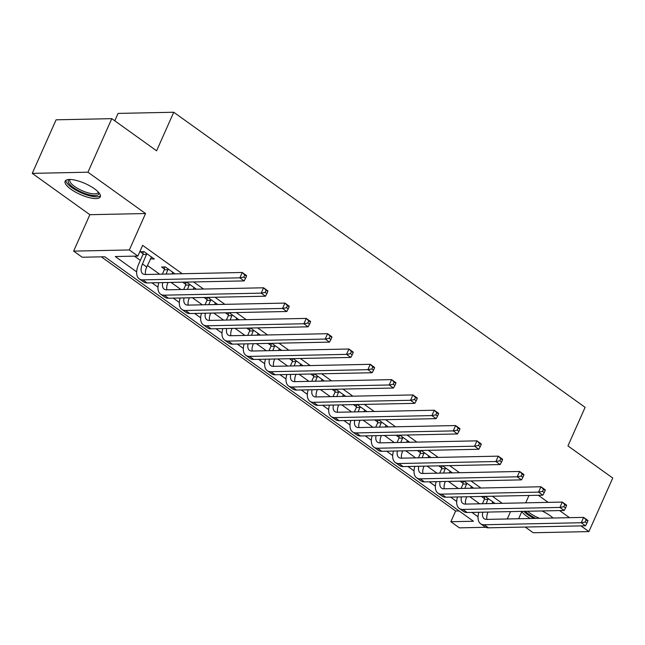 <?xml version="1.0" encoding="UTF-8"?>
<svg xmlns="http://www.w3.org/2000/svg" width="645" height="645" viewBox="0 0 645 645"><rect width="100%" height="100%" fill="white"/><g stroke="black" fill="none" stroke-linecap="round" stroke-linejoin="round"><path stroke-width="0.97" d="M70.974 189.259A19.245 5.999 -156 0 0 88.881 197.547A19.245 5.999 -156 0 0 100.298 196.846A19.245 5.999 -156 0 0 94.452 188.767A19.245 5.999 -156 0 0 76.537 180.487A19.245 5.999 -156 0 0 65.129 181.189A19.245 5.999 -156 0 0 70.974 189.259M521.789 511.63A19.245 5.999 -156 0 0 526.707 516.193A19.245 5.999 -156 0 0 530.263 518.491M553.047 518.016A19.245 5.999 -156 0 0 550.185 515.702A19.245 5.999 -156 0 0 541.937 510.953M485.733 527.296L459.393 527.844L450.863 521.716L473.438 521.249L104.756 256.766L82.181 257.234L73.643 251.115L129.339 249.954L137.869 256.073L115.294 256.541L136.659 271.876M89.857 214.696L145.552 213.535L87.946 172.207L111.787 118.656L56.091 119.817L32.25 173.368L89.857 214.696L73.643 251.115M114.77 120.8L118.067 113.407L173.755 112.246L585.112 407.342L567.947 445.905L612.75 478.042L588.909 531.593L580.96 525.893M525.264 527.054L533.213 532.754L588.909 531.593M101.321 256.831L455.628 511.009L450.863 521.716M87.946 172.207L32.25 173.368M455.628 511.009L459.063 510.937M502.229 503.326L492.345 496.239M480.888 488.015L471.011 480.928M459.554 472.712L449.67 465.625M438.221 457.41L428.336 450.315M416.88 442.099L407.003 435.012M395.546 426.797L385.662 419.701M374.213 411.486L364.328 404.399M352.88 396.183L342.995 389.096M331.538 380.881L321.661 373.786M310.205 365.57L300.32 358.483M288.871 350.267L278.987 343.172M267.53 334.957L257.653 327.87M246.197 319.654L236.312 312.567M224.863 304.343L214.978 297.256M203.522 289.041L193.645 281.954M182.188 273.738L142.642 245.366L137.869 256.073M134.434 256.146L140.344 260.378M147.431 265.474L159.613 274.206M171.062 282.421L180.947 289.508M192.404 297.732L202.28 304.819M213.737 313.035L223.622 320.122M235.07 328.337L244.955 335.432M256.412 343.648L266.288 350.735M277.745 358.951L287.63 366.038M299.078 374.261L308.963 381.348M320.412 389.564L330.296 396.651M341.753 404.867L351.63 411.962M363.087 420.177L372.971 427.264M384.42 435.48L394.305 442.567M405.761 450.791L415.638 457.877M427.095 466.093L436.979 473.18M448.428 481.396L458.313 488.491M469.77 496.706L479.646 503.793M495.078 503.471L485.395 496.529L481.638 496.61L484.419 498.601M473.744 488.168L464.061 481.226L460.296 481.299L463.086 483.299M452.403 472.858L442.728 465.916L438.963 465.996L441.744 467.996M431.07 457.555L421.387 450.613L417.629 450.694L420.411 452.685M409.736 442.252L400.053 435.302L396.288 435.383L399.078 437.383M388.395 426.942L378.72 420L374.955 420.08L377.736 422.072M367.061 411.639L357.378 404.697L353.621 404.77L356.403 406.769M345.728 396.328L336.045 389.387L332.28 389.467L335.069 391.467M324.387 381.026L314.712 374.084L310.946 374.156L313.728 376.156M303.053 365.723L293.378 358.773L289.613 358.854L292.395 360.853M281.72 350.412L272.037 343.471L268.28 343.551L271.061 345.543M260.387 335.11L250.703 328.16L246.938 328.24L249.728 330.24M239.045 319.799L229.37 312.857L225.605 312.938L228.386 314.937M217.712 304.496L208.029 297.555L204.272 297.627L207.053 299.627M196.378 289.194L186.695 282.244L182.93 282.325L185.72 284.324M175.037 273.883L165.362 266.941L161.597 267.022L164.378 269.013M150.341 258.943L154.268 258.984L144.02 251.631L140.263 251.711L143.045 253.711M145.552 213.535L129.339 249.954M510.542 511.606L507.26 518.967M528.981 495.473L525.707 502.834M521.91 511.372L518.628 518.733M569.503 517.669L559.618 510.582M548.169 502.366L538.285 495.279M111.787 118.656L156.59 150.801L173.755 112.246M151.922 282.824L158.001 287.178M173.255 298.127L179.334 302.481M194.597 313.43L200.668 317.792M215.93 328.74L222.001 333.094M237.263 344.043L243.342 348.405M258.605 359.354L264.676 363.707M279.938 374.656L286.009 379.018M301.271 389.959L307.351 394.321M322.613 405.27L328.684 409.623M343.946 420.572L350.017 424.934M365.28 435.883L371.359 440.237M386.613 451.186L392.692 455.547M407.954 466.496L414.026 470.85M429.288 481.799L435.359 486.153M450.621 497.101L456.7 501.463M471.963 512.412L478.034 516.766M492.756 501.979L492.062 503.535M471.422 486.669L470.729 488.233M450.081 471.366L449.388 472.922M428.748 456.055L428.054 457.619M407.414 440.753L406.721 442.309M386.073 425.45L385.379 427.006M364.739 410.139L364.046 411.704M343.406 394.837L342.713 396.393M322.073 379.526L321.371 381.09M300.731 364.223L300.038 365.78M279.398 348.921L278.704 350.477M258.065 333.61L257.371 335.174M236.723 318.308L236.03 319.864M215.39 302.997L214.696 304.561M194.056 287.694L193.363 289.25M172.715 272.392L172.022 273.948M151.381 257.081L150.503 259.056M488.184 498.529L486.161 503.656M492.853 501.883L491.845 503.543M482.404 503.737L484.339 499.383L484.629 496.545M488.047 512.074A12.336 6.474 -54.3 0 0 486.943 519.394M482.742 512.186A12.336 6.474 -54.3 0 0 484.185 518.717A12.336 6.474 -54.3 0 0 486.612 519.402L583.62 517.379L587.893 520.442L587.853 521.087L586.144 519.862L585.192 522.007L586.894 523.232L587.853 521.087M586.894 523.232L585.507 525.796L488.499 527.82A18.503 9.707 125.7 0 1 484.863 526.788L480.59 523.724A18.503 9.707 125.7 0 1 478.848 512.267M585.507 525.796L581.242 522.732L484.226 524.756A18.503 9.707 125.7 0 1 480.59 523.724M585.192 522.007L581.242 522.732L583.62 517.379L586.144 519.862M488.104 499.303L484.339 499.383M466.843 483.218L464.827 488.354M471.519 486.572L470.511 488.233M461.062 488.434L463.005 484.072L463.287 481.243M466.714 496.771A12.336 6.474 -54.3 0 0 465.609 504.084M461.409 496.876A12.336 6.474 -54.3 0 0 462.852 503.406A12.336 6.474 -54.3 0 0 465.279 504.092L562.287 502.076L566.552 505.132L566.512 505.785L564.81 504.559L563.851 506.696L565.56 507.921L566.512 505.785M565.56 507.921L564.173 510.485L467.157 512.509A18.503 9.707 125.7 0 1 463.521 511.485L459.256 508.421A18.503 9.707 125.7 0 1 457.515 496.964M564.173 510.485L559.9 507.43L462.892 509.445A18.503 9.707 125.7 0 1 459.256 508.421M563.851 506.696L559.9 507.43L562.287 502.076L564.81 504.559M466.77 483.992L463.005 484.072M445.51 467.915L443.494 473.043M450.186 471.269L449.178 472.93M439.729 473.124L441.672 468.77L441.954 465.932M445.373 481.46A12.336 6.474 -54.3 0 0 444.268 488.781M440.067 481.573A12.336 6.474 -54.3 0 0 441.519 488.104A12.336 6.474 -54.3 0 0 443.937 488.789L540.953 486.765L545.219 489.829L545.178 490.474L543.469 489.249L542.518 491.393L544.227 492.619L545.178 490.474M544.227 492.619L542.832 495.183L445.824 497.206A18.503 9.707 125.7 0 1 442.188 496.174L437.923 493.119A18.503 9.707 125.7 0 1 436.173 481.654M542.832 495.183L538.567 492.119L441.559 494.143A18.503 9.707 125.7 0 1 437.923 493.119M542.518 491.393L538.567 492.119L540.953 486.765L543.469 489.249M445.429 468.689L441.672 468.77M424.176 452.613L422.161 457.74M428.844 455.959L427.837 457.619M418.395 457.821L420.33 453.459L420.621 450.629M424.039 466.158A12.336 6.474 -54.3 0 0 422.935 473.478M418.734 466.271A12.336 6.474 -54.3 0 0 420.185 472.793A12.336 6.474 -54.3 0 0 422.604 473.478L519.612 471.463L523.885 474.518L523.845 475.172L522.136 473.946L521.184 476.091L522.893 477.308L523.845 475.172M522.893 477.308L521.499 479.88L424.491 481.896A18.503 9.707 125.7 0 1 420.854 480.872L416.589 477.808A18.503 9.707 125.7 0 1 414.84 466.351M521.499 479.88L517.234 476.816L420.218 478.84A18.503 9.707 125.7 0 1 416.589 477.808M521.184 476.091L517.234 476.816L519.612 471.463L522.136 473.946M424.096 453.387L420.33 453.459M402.835 437.302L400.819 442.438M407.511 440.656L406.503 442.317M397.054 442.51L398.997 438.157L399.279 435.319M402.706 450.855A12.336 6.474 -54.3 0 0 401.601 458.168M397.401 450.96A12.336 6.474 -54.3 0 0 398.844 457.49A12.336 6.474 -54.3 0 0 401.271 458.176L498.279 456.152L502.544 459.216L502.511 459.861L500.802 458.635L499.851 460.78L501.552 462.005L502.511 459.861M501.552 462.005L500.165 464.569L403.149 466.593A18.503 9.707 125.7 0 1 399.513 465.561L395.248 462.505A18.503 9.707 125.7 0 1 393.506 451.04M500.165 464.569L495.892 461.514L398.884 463.529A18.503 9.707 125.7 0 1 395.248 462.505M499.851 460.78L495.892 461.514L498.279 456.152L500.802 458.635M402.762 438.076L398.997 438.157M523.829 511.332A19.124 5.958 -156 0 0 534.116 518.411M535.793 518.378A16.657 5.192 24 0 1 525.433 511.3M527.707 511.251A15.424 4.805 -156 0 0 539.494 518.298M98.669 192.46A16.657 5.192 24 0 1 90.824 195.137A16.657 5.192 24 0 1 73.312 187.51A16.657 5.192 24 0 1 69.475 179.463M70.208 179.471A15.424 4.805 -156 0 0 69.862 179.955A15.424 4.805 -156 0 0 74.546 186.429A15.424 4.805 -156 0 0 88.897 193.065A15.424 4.805 -156 0 0 98.04 192.5A15.424 4.805 -156 0 0 98.177 191.92M65.838 180.342A19.124 5.958 -156 0 0 71.813 187.542A19.124 5.958 -156 0 0 100.451 195.749M381.501 421.999L379.486 427.127M386.178 425.345L385.17 427.014M375.721 427.208L377.664 422.854L377.946 420.016M381.372 435.544A12.336 6.474 -54.3 0 0 380.268 442.865M376.059 435.657A12.336 6.474 -54.3 0 0 377.51 442.188A12.336 6.474 -54.3 0 0 379.929 442.873L476.945 440.849L481.21 443.913L481.17 444.558L479.469 443.333L478.509 445.477L480.219 446.703L481.17 444.558M480.219 446.703L478.824 449.267L381.816 451.29A18.503 9.707 125.7 0 1 378.18 450.258L373.915 447.195A18.503 9.707 125.7 0 1 372.173 435.738M478.824 449.267L474.559 446.203L377.551 448.227A18.503 9.707 125.7 0 1 373.915 447.195M478.509 445.477L474.559 446.203L476.945 440.849L479.469 443.333M381.429 422.773L377.664 422.854M360.168 406.689L358.152 411.824M364.836 410.043L363.828 411.704M354.387 411.905L356.322 407.543L356.612 404.713M360.031 420.242A12.336 6.474 -54.3 0 0 358.926 427.554M354.726 420.347A12.336 6.474 -54.3 0 0 356.177 426.877A12.336 6.474 -54.3 0 0 358.596 427.562L455.604 425.547L459.877 428.603L459.837 429.256L458.127 428.03L457.176 430.167L458.885 431.392L459.837 429.256M458.885 431.392L457.49 433.956L360.482 435.98A18.503 9.707 125.7 0 1 356.846 434.956L352.581 431.892A18.503 9.707 125.7 0 1 350.832 420.427M457.49 433.956L453.225 430.9L356.209 432.916A18.503 9.707 125.7 0 1 352.581 431.892M457.176 430.167L453.225 430.9L455.604 425.547L458.127 428.03M360.087 407.463L356.322 407.543M338.835 391.386L336.811 396.514M343.503 394.74L342.495 396.401M333.054 396.594L334.989 392.241L335.271 389.403M338.698 404.931A12.336 6.474 -54.3 0 0 337.593 412.252M333.392 405.044A12.336 6.474 -54.3 0 0 334.836 411.575A12.336 6.474 -54.3 0 0 337.262 412.26L434.27 410.236L438.535 413.3L438.503 413.945L436.794 412.719L435.843 414.864L437.544 416.09L438.503 413.945M437.544 416.09L436.157 418.653L339.141 420.677A18.503 9.707 125.7 0 1 335.513 419.645L331.24 416.581A18.503 9.707 125.7 0 1 329.498 405.125M436.157 418.653L431.884 415.59L334.876 417.613A18.503 9.707 125.7 0 1 331.24 416.581M435.843 414.864L431.884 415.59L434.27 410.236L436.794 412.719M338.754 392.16L334.989 392.241M317.493 376.075L315.478 381.211M322.169 379.429L321.162 381.09M311.712 381.292L313.655 376.93L313.938 374.1M317.364 389.628A12.336 6.474 -54.3 0 0 316.26 396.949M312.051 389.741A12.336 6.474 -54.3 0 0 313.502 396.264A12.336 6.474 -54.3 0 0 315.929 396.949L412.937 394.933L417.202 397.989L417.162 398.642L415.461 397.417L414.501 399.553L416.21 400.779L417.162 398.642M416.21 400.779L414.816 403.351L317.808 405.366A18.503 9.707 125.7 0 1 314.171 404.342L309.906 401.279A18.503 9.707 125.7 0 1 308.165 389.822M414.816 403.351L410.551 400.287L313.543 402.311A18.503 9.707 125.7 0 1 309.906 401.279M414.501 399.553L410.551 400.287L412.937 394.933L415.461 397.417M317.421 376.857L313.655 376.93M296.16 360.773L294.144 365.909M300.828 364.127L299.828 365.788M290.379 365.981L292.322 361.627L292.604 358.789M296.023 374.318A12.336 6.474 -54.3 0 0 294.918 381.638M290.718 374.431A12.336 6.474 -54.3 0 0 292.169 380.961A12.336 6.474 -54.3 0 0 294.588 381.647L391.604 379.623L395.869 382.687L395.828 383.332L394.119 382.106L393.168 384.251L394.877 385.476L395.828 383.332M394.877 385.476L393.482 388.04L296.474 390.064A18.503 9.707 125.7 0 1 292.838 389.032L288.573 385.976A18.503 9.707 125.7 0 1 286.823 374.511M393.482 388.04L389.217 384.976L292.209 387A18.503 9.707 125.7 0 1 288.573 385.976M393.168 384.251L389.217 384.976L391.604 379.623L394.119 382.106M296.079 361.547L292.322 361.627M274.826 345.47L272.803 350.598M279.495 348.816L278.487 350.477M269.046 350.678L270.981 346.317L271.263 343.487M274.689 359.015A12.336 6.474 -54.3 0 0 273.585 366.336M269.384 359.128A12.336 6.474 -54.3 0 0 270.827 365.659A12.336 6.474 -54.3 0 0 273.254 366.344L370.262 364.32L374.535 367.384L374.495 368.029L372.786 366.803L371.834 368.948L373.536 370.174L374.495 368.029M373.536 370.174L372.149 372.737L275.133 374.753A18.503 9.707 125.7 0 1 271.505 373.729L267.232 370.665A18.503 9.707 125.7 0 1 265.49 359.209M372.149 372.737L367.884 369.674L270.868 371.697A18.503 9.707 125.7 0 1 267.232 370.665M371.834 368.948L367.884 369.674L370.262 364.32L372.786 366.803M274.746 346.244L270.981 346.317M253.485 330.159L251.469 335.295M258.161 333.513L257.153 335.174M247.704 335.368L249.647 331.014L249.929 328.176M253.356 343.712A12.336 6.474 -54.3 0 0 252.251 351.025M248.051 343.817A12.336 6.474 -54.3 0 0 249.494 350.348A12.336 6.474 -54.3 0 0 251.921 351.033L348.929 349.01L353.194 352.073L353.154 352.718L351.452 351.501L350.493 353.637L352.202 354.863L353.154 352.718M352.202 354.863L350.807 357.427L253.799 359.45A18.503 9.707 125.7 0 1 250.163 358.427L245.898 355.363A18.503 9.707 125.7 0 1 244.157 343.898M350.807 357.427L346.542 354.371L249.534 356.387A18.503 9.707 125.7 0 1 245.898 355.363M350.493 353.637L346.542 354.371L348.929 349.01L351.452 351.501M253.412 330.933L249.647 331.014M232.152 314.857L230.136 319.985M236.828 318.211L235.82 319.872M226.371 320.065L228.314 315.711L228.596 312.873M232.015 328.402A12.336 6.474 -54.3 0 0 230.91 335.722M226.709 328.515A12.336 6.474 -54.3 0 0 228.161 335.045A12.336 6.474 -54.3 0 0 230.579 335.731L327.596 333.707L331.861 336.771L331.82 337.416L330.111 336.19L329.16 338.335L330.869 339.56L331.82 337.416M330.869 339.56L329.474 342.124L232.466 344.148A18.503 9.707 125.7 0 1 228.83 343.116L224.565 340.052A18.503 9.707 125.7 0 1 222.815 328.595M329.474 342.124L325.209 339.06L228.201 341.084A18.503 9.707 125.7 0 1 224.565 340.052M329.16 338.335L325.209 339.06L327.596 333.707L330.111 336.19M232.071 315.631L228.314 315.711M210.818 299.546L208.795 304.682M215.486 302.9L214.479 304.561M205.037 304.762L206.972 300.401L207.263 297.571M210.681 313.099A12.336 6.474 -54.3 0 0 209.577 320.412M205.376 313.212A12.336 6.474 -54.3 0 0 206.819 319.735A12.336 6.474 -54.3 0 0 209.246 320.42L306.254 318.404L310.527 321.46L310.487 322.113L308.778 320.887L307.826 323.024L309.536 324.25L310.487 322.113M309.536 324.25L308.141 326.822L211.133 328.837A18.503 9.707 125.7 0 1 207.497 327.813L203.223 324.749A18.503 9.707 125.7 0 1 201.482 313.293M308.141 326.822L303.876 323.758L206.86 325.781A18.503 9.707 125.7 0 1 203.223 324.749M307.826 323.024L303.876 323.758L306.254 318.404L308.778 320.887M210.738 300.328L206.972 300.401M189.477 284.243L187.461 289.379M194.153 287.597L193.145 289.258M183.696 289.452L185.639 285.098L185.921 282.26M189.348 297.788A12.336 6.474 -54.3 0 0 188.243 305.109M184.043 297.901A12.336 6.474 -54.3 0 0 185.486 304.432A12.336 6.474 -54.3 0 0 187.913 305.117L284.921 303.094L289.186 306.157L289.145 306.802L287.444 305.577L286.493 307.721L288.194 308.947L289.145 306.802M288.194 308.947L286.807 311.511L189.791 313.534A18.503 9.707 125.7 0 1 186.155 312.503L181.89 309.447A18.503 9.707 125.7 0 1 180.149 297.982M286.807 311.511L282.534 308.447L185.526 310.471A18.503 9.707 125.7 0 1 181.89 309.447M286.493 307.721L282.534 308.447L284.921 303.094L287.444 305.577M189.404 285.017L185.639 285.098M168.143 268.941L166.128 274.069M172.82 272.287L171.812 273.948M162.363 274.149L164.306 269.787L164.588 266.957M168.014 282.486A12.336 6.474 -54.3 0 0 166.902 289.807M162.701 282.599A12.336 6.474 -54.3 0 0 164.153 289.129A12.336 6.474 -54.3 0 0 166.571 289.815L263.587 287.791L267.852 290.855L267.812 291.5L266.103 290.274L265.151 292.419L266.861 293.636L267.812 291.5M266.861 293.636L265.466 296.208L168.458 298.224A18.503 9.707 125.7 0 1 164.822 297.2L160.557 294.136A18.503 9.707 125.7 0 1 158.815 282.679M265.466 296.208L261.201 293.144L164.193 295.168A18.503 9.707 125.7 0 1 160.557 294.136M265.151 292.419L261.201 293.144L263.587 287.791L266.103 290.274M168.063 269.715L164.306 269.787M146.81 253.63L142.481 263.95A12.336 6.474 -54.3 0 0 142.819 273.819A12.336 6.474 -54.3 0 0 145.238 274.504L242.246 272.48L246.519 275.544L246.479 276.189L244.769 274.972L243.818 277.108L245.527 278.334L246.479 276.189M151.478 256.984L146.746 267.014A12.336 6.474 -54.3 0 0 145.568 274.496M245.527 278.334L244.133 280.897L239.867 277.842L142.851 279.857A18.503 9.707 125.7 0 1 139.223 278.834A18.503 9.707 125.7 0 1 138.715 264.031L142.964 254.485L143.255 251.647M244.133 280.897L147.124 282.921A18.503 9.707 125.7 0 1 143.488 281.889L139.223 278.834M243.818 277.108L239.867 277.842L242.246 272.48L244.769 274.972M146.729 254.404L142.964 254.485M488.499 527.82L484.226 524.756M467.157 512.509L462.892 509.445M445.824 497.206L441.559 494.143M424.491 481.896L420.218 478.84M403.149 466.593L398.884 463.529M381.816 451.29L377.551 448.227M360.482 435.98L356.209 432.916M339.141 420.677L334.876 417.613M317.808 405.366L313.543 402.311M296.474 390.064L292.209 387M275.133 374.753L270.868 371.697M253.799 359.45L249.534 356.387M232.466 344.148L228.201 341.084M211.133 328.837L206.86 325.781M189.791 313.534L185.526 310.471M168.458 298.224L164.193 295.168M146.746 267.014L142.481 263.95M147.124 282.921L142.851 279.857"/></g></svg>
